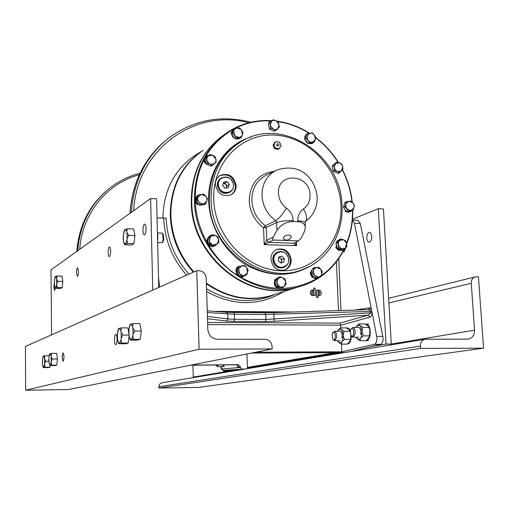 <?xml version="1.0" encoding="UTF-8"?>
<svg xmlns="http://www.w3.org/2000/svg" width="509" height="509" viewBox="0 0 509 509"><rect width="100%" height="100%" fill="white"/><g stroke="black" fill="none" stroke-linecap="round" stroke-linejoin="round"><path stroke-width="0.76" d="M246.922 353.984L247.463 368.643M245.86 368.904L223.349 370.387L221.969 368.968L240.394 367.46L241.845 368.949M236.685 364.813L190.519 365.227L238.206 364.679L240.375 366.913L240.394 367.46M238.206 364.679L191.174 365.093M244.81 369.082L226.906 370.348M237.569 365.252L237.633 367.142L237.862 365.564L236.749 364.813M240.375 366.913L237.633 367.142L237.716 365.716L236.73 364.813M255.785 352.215L341.832 351.808L374.338 344.326C376.1 343.594 376.984 341.469 376.991 337.957L371.863 311.393L265.749 314.467L265.952 319.474L370.539 312.857L372.174 312.997L372.168 313.385L371.608 315.593L370.329 316.999L340.712 325.232L339.821 323.126L368.23 315.135L370.533 313.003M372.124 312.736L370.539 312.857L370.565 311.336L369.706 310.064L371.309 308.613L354.417 223.203L352.425 220.13M265.074 312.768L273.836 312.653L274.217 321.294L368.23 315.135L370.062 317.101M341.832 351.808L341.507 344.122M340.82 327.891L340.712 325.232M358.012 220.333L360.283 223.438L383.099 337.957C383.131 341.463 382.31 343.581 380.643 344.313L350.434 351.611M344.478 352.597L251.522 353.068M371.863 311.393L371.309 308.613L369.655 307.786L368.217 309.663L369.706 310.064M162.886 218.215C163.593 189.685 174.943 168.333 196.945 154.163L203.015 150.397M157.058 217.992L166.131 218.024C167.06 239.287 174.67 257.98 188.941 274.103M316.515 290.175L316.662 297.523L317.947 297.485M318.042 295.125L319.811 295.583M318.666 290.155L317.832 290.677M313.868 294.953L313.894 295.506L315.186 295.462M313.754 288.151L313.659 290.474M311.82 290.06L310.401 292.745L310.528 293.693L311.565 295.296L312.997 295.487M273.867 312.653L368.223 309.663M158.484 277.093L159.616 287.076M226.499 312.259L227.835 314.015L228 318.933L234.534 319.283L234.356 314.218L207.29 312.571M222.509 366.556L224.234 364.928M57.033 276.031L62.06 276.126L62.836 281.394L62.168 287.591L60.736 288.469L55.22 288.298L57.142 287.515L56.671 283.844L57.797 281.305L56.626 279.123L57.033 276.031L55.106 276.801L54.329 282.005M57.797 281.305L62.836 281.394M54.348 284.028L55.207 288.272M57.142 287.515L62.168 287.591M54.857 277.717L54.679 278.34M333.026 339.471L334.547 340.706L336.455 337.982C336.863 334.216 336.201 331.983 334.47 331.283L332.956 332.523M332.097 334.413L332.663 339.013C333.732 340.317 334.578 339.84 335.215 337.582C335.367 333.179 334.502 331.639 332.619 332.962L332.097 334.413M366.206 340.648L366.461 340.661C370.081 338.943 371.112 334.515 369.547 327.376L367.88 324.672L366.862 324.087L365.64 324.118M127.295 228.745L133.619 228.967L134.968 235.527L133.924 243.626L131.551 245.077L124.724 244.784L125.551 244.002L127.587 243.436L126.932 240.076L127.116 238.619L128.618 235.317L126.995 232.581L126.76 231.398L127.295 228.745L124.387 230.049L123.197 237.175M128.618 235.317L134.968 235.527M123.242 239.185L123.662 242.163L124.673 244.727M127.587 243.436L133.924 243.626M124.139 230.933L123.802 231.792M346.896 328.07C348.251 327.669 349.403 328.559 350.357 330.735M351.325 335.857C351.134 341.1 349.829 343.823 347.412 344.033M388.908 302.938L471.251 283.278C471.219 279.861 472.6 277.723 475.387 276.871L478.441 276.801L483.55 348.169L198.472 387.419L158.897 388.062L158.865 386.738C158.98 384.543 160.055 383.22 162.091 382.762L424.964 339.287M471.251 283.278L474.553 330.163C474.553 335.176 472.447 338.161 468.248 339.121L425.276 339.236C422.044 339.987 420.409 342.271 420.37 346.095L420.517 348.398L158.897 388.062M420.517 348.398L483.55 348.169M193.267 377.602L192.936 365.201M351.356 335.889L352.96 337.187L355.008 334.349C355.447 330.462 354.741 328.152 352.89 327.427L351.286 328.725M350.37 330.678L350.924 335.336C352.075 336.799 353.011 336.334 353.717 333.936C353.863 329.304 352.915 327.739 350.879 329.253L350.37 330.678M366.836 238.129C366.874 234.566 367.759 232.607 369.489 232.263C370.705 232.537 371.417 233.905 371.646 236.38C371.602 239.949 370.724 241.909 369 242.252C367.778 241.979 367.059 240.604 366.836 238.129M223.629 370.387L223.661 371.385L231.913 369.998M247.419 367.39L335.037 352.642M371.678 346.483L386.064 344.059L378.302 208.696L352.502 219.271M378.302 208.696L383.442 208.925L391.294 344.046L386.064 344.059M391.294 344.046L474.553 330.163M339.885 352.622L247.444 368.039L339.885 352.622M193.28 377.067L238.498 369.528L227.625 371.341L223.661 371.385M346.635 243.378L343.855 239.898L345.757 240.973L346.635 243.378L346.903 246.369L343.219 251.223M63.129 361.32L63.071 361.333C61.933 358.724 61.926 355.906 63.046 352.883L63.116 352.871C64.255 355.505 64.255 358.323 63.129 361.32M25.641 390.206L199.108 349.219L196.76 270.648L25.45 346.406L25.641 390.206L68.658 389.512L272.181 348.945L199.108 349.219M115.88 344.644L115.772 344.657C114.124 344.911 114.061 334.776 115.702 334.458L115.823 334.438C117.471 334.178 117.528 344.389 115.88 344.644M272.181 348.945L272.08 346.521C271.501 342.118 269.172 339.7 265.094 339.268L217.388 339.287C211.757 338.695 208.569 335.406 207.818 329.431L206.215 278.118C205.661 273.702 203.282 271.227 199.076 270.699L196.76 270.648M342.977 251.662L344.688 250.339L345.955 247.438M356.077 337.187L357.566 339.255L360.385 338.733L360.964 337.861L362.815 327.408L359.666 325.346L356.854 325.938L355.995 327.44M360.735 334.356L360.913 331.862C360.646 329.113 359.857 327.643 358.565 327.446M362.815 327.408L368.65 327.433L369.477 328.381L369.89 332.402L369.515 336.411L368.147 338.733L365.996 340.699M362.109 332.39L363.273 335.857L369.108 335.864L369.852 334.814M369.108 335.864L369.515 336.411M360.385 338.733L360.035 340.718L365.844 340.718M363.273 335.857L360.964 337.861M356.911 338.619L355.88 337.187M360.035 340.718L357.566 339.255M368.65 327.433L369.019 327.096L368.09 326.008L364.934 323.959L358.991 323.94L359.666 325.346M356.854 325.938L358.96 323.947M355.899 327.44L356.281 326.823M142.953 230.45C143.016 226.607 143.602 224.488 144.709 224.087C145.479 224.361 145.924 225.831 146.038 228.484C145.968 232.333 145.383 234.458 144.282 234.859C143.506 234.579 143.061 233.109 142.953 230.45M152.745 290.111L150.619 198.535L51.021 269.834L51.555 334.858M76.515 272.697C76.566 269.745 76.929 268.103 77.603 267.772L78.481 271.443C78.431 274.402 78.068 276.05 77.393 276.374L76.515 272.697M55.347 288.355L54.565 290.537L53.827 287.121L54.304 283.201M108.162 252.572C108.22 249.206 108.678 247.342 109.543 246.973C110.179 247.215 110.542 248.557 110.631 251.001C110.574 254.373 110.109 256.243 109.244 256.606C108.608 256.371 108.245 255.022 108.162 252.572M158.738 287.464L156.594 198.803L150.619 198.535M215.676 365.004L216.064 365.557L217.757 364.985M223.782 364.928L222.261 366.633M217.604 365.271L217.629 366.69L222.14 366.645M217.629 366.69L216.064 365.557M157.402 232.174L157.873 235.731L157.618 241.164M157.593 240.165L157.879 239.001M157.733 233.809L157.415 232.791M337.683 340.706L339.058 342.697L341.692 342.207L342.233 341.367L344.008 331.276L341.03 329.272L338.409 329.826L337.594 331.289M342.016 337.982L342.188 335.571C341.94 332.911 341.202 331.486 339.993 331.289M350.822 335.145L350.504 339.987L349.238 342.194L347.195 344.097M343.301 336.093L344.428 339.439L350.097 339.439L350.835 338.377M344.008 331.276L349.67 331.289L350.237 331.69M350.097 339.439L350.504 339.987M347.049 344.109L341.399 344.122L339.058 342.697M341.692 342.207L341.399 344.122M344.428 339.439L342.233 341.367M338.447 342.073L337.696 340.744M349.67 331.289L349.193 329.902L346.209 327.911L340.438 327.904L341.03 329.272M338.409 329.826L340.4 327.911M337.499 331.289L337.874 330.672M212.692 244.784L214.855 245.904L217.019 244.11L212.692 244.784L209.683 243.805L209.415 241.012L210.491 243.194L212.38 244.657M209.415 241.012L208.556 238.155L210.72 236.361L209.352 240.674M210.72 236.361L212.597 234.624L215.288 235.482L210.968 236.144M215.288 235.482L217.75 236.736L218.552 239.249L217.483 237.073L215.6 235.61M218.552 239.249L218.883 242.367L217.26 243.894L218.622 239.586M214.855 245.904L213.793 246.42L208.633 244.32L209.683 243.805M208.633 244.32L207.507 238.689L212.597 234.624M207.507 238.689L208.556 238.155M204.993 158.611L205.292 162.702L204.764 163.071C203.727 160.316 204.255 158.095 206.355 156.409L205.032 158.484M206.52 156.301L208.467 155.62M208.906 155.251L206.877 156.028M305.311 139.969L305.056 140.198L304.783 139.307M304.757 139.167L304.859 136.527L306.183 134.421M306.507 134.16L307.016 133.848M311.82 143.672L312.94 142.94M311.864 143.602L308.212 143.532M308.091 143.474L305.826 141.604L306.284 141.197M288.234 257.306C286.134 252.598 282.813 250.797 278.277 251.891C274.332 253.832 272.939 257.153 274.09 261.874C276.132 266.487 279.384 268.319 283.844 267.365C287.941 265.482 289.405 262.129 288.234 257.306M288.126 257.331C285.218 247.552 270.813 252.127 274.402 261.766C277.367 271.615 291.746 266.894 288.126 257.331M281.356 262.797L281.884 259.507L284.372 258.547L283.825 261.995L280.726 263L278.181 260.544L278.741 257.09L281.833 256.091L284.372 258.547L283.825 261.995L280.726 263L278.181 260.544L278.741 257.09L281.833 256.091L278.684 257.28M283.328 267.549L282.934 267.696C278.48 268.65 275.235 266.824 273.199 262.218C272.048 257.509 273.441 254.188 277.38 252.254L277.895 252.05M284.372 258.547L281.833 256.091M281.884 259.507L279.352 257.07M275.172 147.693L275.948 148.323L279.206 148.704L281.108 145.822L279.829 142.647L279.053 142.017L275.789 141.629L273.887 144.511L275.172 147.693L274.364 148.202L273.085 145.027L275.261 142.049M276.762 144.486L276.572 144.995L277.787 146.128M278.646 148.972L277.812 149.315L275.134 148.832L274.364 148.202M271.526 121.263L269.458 122.962L270.279 125.284L271.526 121.263L273.231 119.78L275.821 120.601L273.677 120.289L271.755 121.072M275.821 120.601L278.111 121.963L278.932 124.272L276.12 120.735M278.932 124.272L279.225 127.32L277.761 128.618L279.002 124.597M277.761 128.618L275.464 130.508L273.467 129.286L275.617 129.591L277.532 128.809M273.467 129.286L270.572 128.332L270.343 125.608L273.168 129.159M270.343 125.608L270.279 125.284M269.458 122.962L273.231 119.78M275.464 130.508L274.287 131.297L269.407 129.127L270.572 128.332M269.407 129.127L268.294 123.77M226.327 188.018L227.046 185.874L229.266 184.512L227.046 181.662L224.838 183.036L223.254 183.221L225.945 184.455L224.838 183.036M227.046 185.874L225.945 184.455L226.607 185.925L226.257 188.025M227.046 181.662L229.266 184.512L228.172 187.751L224.851 188.139L222.624 185.282L223.725 182.044L227.046 181.662L223.725 182.044L222.624 185.282L224.851 188.139L228.172 187.751L229.266 184.512M233.287 184.042C231.811 174.021 216.382 175.751 218.565 185.76C220.085 195.857 235.527 193.986 233.287 184.042M233.427 184.067C231.213 177.832 227.262 175.764 221.568 177.864C218.876 179.683 217.769 182.343 218.253 185.836C220.391 191.976 224.272 194.088 229.903 192.173C232.747 190.372 233.924 187.675 233.427 184.067M229.438 192.447L229.095 192.656C223.476 194.565 219.595 192.459 217.464 186.332C216.98 182.846 218.087 180.192 220.779 178.373L221.243 178.08M321.873 273.874L322.235 271.545L320.937 269.407L321.783 274.186L320.759 276.731L318.755 277.03L320.625 276.043L321.783 274.186M318.755 277.03L315.796 277.596L314.479 275.458L318.456 277.081M314.479 275.458L312.31 273.263L313.334 270.718L314.269 275.191M313.334 270.718L313.805 268.078L316.464 267.562L314.594 268.542L313.423 270.4M316.464 267.562L318.768 267.225L320.727 269.146L316.763 267.511M315.796 277.596L320.759 276.731M314.498 278.016L311.024 273.696L312.513 268.517L313.805 268.078M311.024 273.696L312.31 273.263M345.541 247.838L346.61 245.974L346.705 243.709M341.374 248.697L345.325 248.042L343.282 249.766L338.498 247.756L338.294 245.09L341.081 248.577M338.294 245.09L337.352 242.341L339.395 240.623L338.326 242.488L338.224 244.759M339.395 240.623L340.985 238.956L343.569 239.777L339.618 240.42M343.282 249.766L341.933 250.25L337.162 248.246L336.016 242.844L339.649 239.465L340.985 238.956M336.016 242.844L337.352 242.341M337.162 248.246L338.498 247.756M198.924 202.385L200.374 204.65L203.136 204.134L198.924 202.385L196.741 200.164L197.797 197.543L197.708 199.903L198.707 202.111M197.797 197.543L198.44 194.934L201.195 194.425L197.899 197.225M201.195 194.425L203.753 194.196L205.719 196.137L201.519 194.381M205.719 196.137L207.379 198.675L206.851 200.966L206.934 198.612L205.935 196.41M206.851 200.966L205.693 203.893L203.46 204.09L206.749 201.284M203.46 204.09L203.136 204.134M200.374 204.65L199.356 205.273L195.723 200.794L196.741 200.164M199.356 205.273L204.663 204.516L205.693 203.893M195.723 200.794L197.422 195.583L198.44 194.934M339.032 240.038L338.79 239.739L339.592 239.516M342.105 250.218L341.883 250.301C339.242 250.905 337.187 249.862 335.717 247.183L336.398 246.935L337.143 248.169M337.232 248.271L339.369 249.894L341.87 250.218M342.182 250.161L343.155 249.811M343.371 249.696L344.453 248.812C340.884 256.027 336.334 262.466 330.812 268.135C326.873 271.997 323.552 274.809 320.835 276.572C330.926 269.426 338.778 260.201 344.389 248.882M336.398 246.935L336.035 242.92M336.074 242.799L337.562 240.464L338.001 240.999M352.909 202.938L350.981 201.087L349.066 201.271L352.909 202.938L354.359 205.343L354.041 207.538L354.06 205.292L353.112 203.199M354.041 207.538L352.953 210.325L351.045 210.522L353.959 207.837M351.045 210.522L348.156 211.057L346.903 208.906L350.752 210.567M346.903 208.906L344.765 206.788L345.77 204.294L345.745 206.539L346.699 208.645M345.77 204.294L346.184 201.799L348.78 201.316L345.853 203.994M352.953 210.325L346.814 211.629L343.429 207.373L344.841 202.404L346.184 201.799M343.429 207.373L344.765 206.788M346.814 211.629L348.156 211.057M268.714 242.405L264.216 244.657L266.729 240.318L273.244 237.143C272.347 238.6 272.468 239.574 273.6 240.051L268.714 242.405L266.729 240.318L266.213 227.466L263.541 227.765L264.216 244.657L296.607 245.656C294.552 244.517 293.553 243.696 293.61 243.2L268.714 242.405M273.918 147.196L273.696 146.694M270.947 259.342C270.985 254.455 273.053 251.109 277.144 249.302C284.875 247.896 289.557 251.421 291.205 259.87C291.167 264.947 288.972 268.351 284.633 270.082C277.049 271.195 272.493 267.613 270.947 259.342M215.377 184.468C215.371 180.517 216.904 177.526 219.977 175.503C228.547 172.646 233.936 175.987 236.144 185.511C236.157 189.653 234.496 192.726 231.175 194.724C222.719 197.218 217.458 193.802 215.377 184.468M300.265 286.37L296.531 287.54C249.715 302.989 191.677 256.816 191.753 201.933C191.772 173.149 202.258 150.969 223.216 135.388M295.366 242.507L296.607 245.656L296.435 241.934M294.533 242.958L298.885 240.623L301.233 238.078L304.547 231.309L305.349 226.836L305.158 222.783M297.969 240.846L273.6 240.051M305.241 221.72L305.139 222.395C304.547 221.555 302.117 221.033 297.854 220.83L297.899 221.739L293.241 221.561C286.573 221.574 281.153 224.494 276.972 230.316L273.244 237.143M276.972 230.316L276.648 222.497L275.687 220.728L265.291 225.748L266.213 227.466L276.648 222.497C280.523 221.129 286.039 220.512 293.203 220.645L293.241 221.561M286.433 208.162C282.692 214.346 279.11 218.533 275.687 220.728C267.308 214.454 262.752 206.062 262.02 195.551C262.033 183.685 266.824 175.242 276.387 170.235C301.182 161.786 315.459 179.664 317.139 196.779C317.495 207.176 313.569 215.46 305.362 221.625C307.557 219.188 306.933 214.951 303.485 208.906C307.97 205.674 310.153 201.055 310.032 195.036C309.854 173.569 276.902 171.686 278.487 193.515C278.926 199.623 281.572 204.503 286.433 208.162C290.569 211.273 292.821 215.434 293.203 220.645M297.899 221.739C302.053 221.962 304.535 223.661 305.349 226.836M285.969 240.197L283.475 238.969C283.322 236.691 285.059 235.343 288.692 234.935L291.123 236.055C291.415 238.371 289.697 239.752 285.969 240.197M284.474 270.133C288.393 268.237 290.359 264.922 290.359 260.194C288.762 251.847 284.137 248.309 276.482 249.582M231.029 194.801C233.968 192.739 235.419 189.793 235.393 185.963C233.243 176.547 227.911 173.187 219.398 175.885M349.778 211.903L347.552 212.266L344.911 211.152L345.592 210.853L346.763 211.572M351.07 210.981L350.014 211.789M346.877 211.623L350.268 211.699L351.528 210.911M244.307 275.496L246.477 275.191L247.527 272.582L244.307 275.496L241.247 276.075L239.834 273.88L241.75 275.254L243.989 275.554M239.834 273.88L237.639 271.634L238.689 269.019L239.618 273.613M238.689 269.019L239.275 266.322L242.017 265.793L238.791 268.701M242.017 265.793L244.505 265.45L246.477 267.416L244.574 266.042L242.335 265.743M246.477 267.416L248.099 269.885L247.622 272.264L246.693 267.689M247.622 272.264L247.527 272.582M246.477 275.191L241.247 276.075M240.114 276.508L236.52 272.08L238.148 266.78L239.275 266.322M236.52 272.08L237.639 271.634M310.057 133.103L307.449 133.574L307.073 135.687L310.35 133.065L312.322 132.983L314.244 134.809L312.45 133.441L310.35 133.065M314.244 134.809L315.733 137.284L315.364 139.39L314.447 135.07M315.364 139.39L314.269 142.183L312.297 142.278L315.275 139.689M312.297 142.278L309.396 142.787L308.104 140.573L309.905 141.941L312.004 142.31M308.104 140.573L305.973 138.48L306.984 135.979L307.894 140.312M307.449 133.574L306.202 134.351L304.732 139.243L305.973 138.48M314.269 142.183L313.01 142.934L308.142 143.538L309.396 142.787M308.142 143.538L304.732 139.243M317.183 278.302L316.935 278.378C312.971 278.76 310.751 276.762 310.28 272.391L310.935 272.169L311.044 273.619M311.075 273.759L312.291 276.298L314.447 277.952M314.568 278.003L317.597 278.168L319.385 277.163M310.935 272.169L312.494 268.593M312.609 268.485L315.071 267.371L315.166 267.804M243.347 276.692L243.047 276.807C237.079 279.161 232.874 268.663 238.81 266.245L238.263 266.729M240.191 276.495L243.525 276.616M238.129 266.856L236.685 269.166L236.539 272.003M236.57 272.143L237.811 274.752L240.063 276.451M217.394 243.779L213.926 246.356M213.716 246.388L211.763 246.655C206.062 243.824 205.356 240.242 209.651 235.902L209.899 235.775M211.483 235.222L210.185 235.629L207.564 238.638M207.526 238.766L207.392 241.61L208.614 244.244M208.703 244.352L212.304 246.394M206.851 160.545L207.118 163.332L209.784 164.178L206.851 160.545L206.005 157.796L208.143 156.04L206.947 157.898L206.788 160.208M208.143 156.04L210.001 154.462L212.66 155.302L208.385 155.837M212.66 155.302L215.097 156.651L215.886 159.062L212.972 155.436M215.886 159.062L216.217 162.174L214.607 163.561L215.797 161.697L215.956 159.393M214.607 163.561L212.228 165.52L210.09 164.312L214.365 163.764M207.118 163.332L206.088 164.057L204.974 158.534L206.005 157.796M206.088 164.057L211.184 166.239L212.228 165.52M204.974 158.534L210.001 154.462M235.991 138.645L236.074 139.033L235.203 138.741M235.069 138.683L232.868 136.966L231.646 134.414M231.614 134.274L231.525 132.843L230.971 133.25L233.186 129.394M233.179 129.413L231.525 132.843M240.172 138.149L237.601 139.154L237.455 138.473M277.17 129.114L276.807 129.757L277.411 129.35L277.85 128.542M268.338 122.943L270.139 121.333L268.338 122.943M269.764 121.613L271.532 121.04M272.01 120.639L270.139 121.333M284.493 285.943L285.982 284.372L285.753 281.649L284.493 285.943L282.145 287.935L280.103 286.885L282.298 287.089L284.257 286.153M280.103 286.885L277.144 285.918L276.909 283.195L279.804 286.764M276.909 283.195L275.999 280.338L278.118 278.563L276.845 282.858M278.118 278.563L279.848 276.788L282.501 277.628L280.313 277.424L278.347 278.347M282.501 277.628L284.836 278.805L285.683 281.318L282.8 277.749M285.683 281.318L285.753 281.649M277.144 285.918L275.935 286.325L280.923 288.329L282.145 287.935M275.935 286.325L274.79 280.752L278.633 277.214L279.848 276.788M274.79 280.752L275.999 280.338M195.78 200.864L198.026 204.453L197.511 204.771C194.368 201.399 194.393 198.3 197.581 195.475L197.804 195.341M200.915 194.463L198.548 194.909M197.397 195.653L195.92 197.912L195.749 200.724M233.707 130.991L232.677 133.555L234.617 135.432L233.707 130.991L234.286 128.535L236.978 128.052L235.031 128.923L233.803 130.692M236.978 128.052L239.421 127.937L241.355 129.808L237.289 128.02M241.355 129.808L242.939 132.346L242.475 134.503L241.565 130.075M242.475 134.503L241.349 137.36L239.217 137.449L241.158 136.571L242.379 134.802M239.217 137.449L236.214 137.971L234.827 135.699L238.906 137.487M232.677 133.555L231.595 134.344L233.198 129.343L234.286 128.535M241.349 137.36L240.242 138.136L235.12 138.753L236.214 137.971M235.12 138.753L231.595 134.344M281.057 288.291L280.777 288.38C275.204 288.189 273.218 285.275 274.822 279.632L275.439 279.416L274.847 280.701M274.809 280.834L274.714 283.653L275.916 286.243M276.005 286.351L278.232 287.999L280.847 288.304M281.331 288.196L281.751 288.062M282.291 287.814L283.755 286.605M275.439 279.416L278.582 277.265M338.714 173.187L337.9 173.314M340.018 172.087L338.949 173.047M338.078 173.289L339.204 172.939L341.049 171.221M339.579 162.874L337.028 162.066L335.666 163.395L339.579 162.874L341.749 164.159L342.614 166.475L341.603 164.413L339.866 163.001M342.614 166.475L342.881 169.452L341.526 170.795L342.684 166.793M341.526 170.795L339.287 172.672L337.397 171.527L341.31 170.992M337.397 171.527L334.553 170.585L334.356 167.919L335.367 169.987L337.111 171.399M334.356 167.919L333.427 165.272L335.45 163.593L334.286 167.595M337.028 162.066L335.717 162.759L332.116 165.966L333.427 165.272M339.287 172.672L337.97 173.346L333.249 171.266L334.553 170.585M333.249 171.266L332.116 165.966M318.545 291.161L319.792 292.891L319.213 294.565M313.748 288.088L315.046 288.113L315.389 295.468L314.098 295.449L314.059 294.673L312.66 295.519L311.972 295.354L310.668 293.343L310.7 291.453L311.343 290.346L312.469 289.952L313.875 290.709L313.748 288.088M312.85 290.995L311.896 292.624L312.163 293.903L313.029 294.488L313.97 292.796L312.85 290.995M312.507 291.065L313.773 292.853L313.13 294.482M318.157 297.485L316.865 297.466L316.515 290.111L317.807 290.13L317.839 290.906L319.232 290.06L319.919 290.219L321.154 291.905L321.243 293.788L320.53 295.207L319.442 295.621L318.03 294.826L318.157 297.485M318.895 291.091L317.928 292.726L319.079 294.577L319.996 292.834L318.895 291.091M50.206 365.589L50.035 367.186L48.692 367.6L43.208 367.6L45.059 367.231L44.576 363.731L45.683 361.275L44.417 358.037L44.977 355.778L49.125 355.759M50.035 367.186L45.059 367.231M42.406 363.178L43.201 367.593M42.921 356.93L42.393 361.072M44.977 355.778L43.125 356.185L42.724 357.579M48.877 361.25L45.683 361.275M57.434 358.985L56.773 365.106L55.354 365.545L50.27 365.589L51.663 365.15L51.18 361.543L52.319 359.017L51.142 356.701L51.568 353.373L56.664 353.348L57.434 358.985L52.319 359.017M56.773 365.106L51.663 365.15M48.883 360.976L49.729 365.532M49.437 354.538L48.864 358.858M51.568 353.373L49.634 353.806L49.22 355.212M129.114 335.985L128.185 343.041L125.818 343.772L118.813 343.721L121.727 343.053L121.053 339.783L121.237 338.345L122.764 335.062L121.123 332.11L120.888 330.818L121.447 327.885L127.893 327.904L128.777 332.638M128.185 343.041L121.727 343.053M117.375 337.639L117.789 340.845L118.794 343.696M118.412 329.17L117.331 335.501M121.447 327.885L118.521 328.623L117.967 330.125M128.949 335.068L122.764 335.062M161.97 233.084L162.568 233.497L163.185 239.656L162.231 242.57L157.656 242.755M163.173 234.21L163.853 239.351L162.982 241.794M141.324 331.041L140.198 339.331L137.646 340.12L131.017 340.12L130.419 340.057L130.908 339.802L133.523 339.331L132.836 335.934L133.034 334.438L134.624 331.028L132.906 327.968L132.652 326.632L133.205 323.597L139.867 323.629L141.324 331.041L134.624 331.028M140.198 339.331L133.523 339.331M128.866 333.713L129.318 337.079L130.399 340.031M133.205 323.597L130.088 324.392L129.14 327.879L128.822 331.594M278.646 257.439L280.618 258.286L281.471 259.641L281.604 261.219L280.663 262.949M276.731 144.696C277.621 143.252 278.404 143.392 279.085 145.122C278.194 146.567 277.411 146.42 276.731 144.696M226.804 186.599L226.594 185.861M225.379 183.883L224.424 183.087M226.969 370.348L223.349 370.387M221.014 366.658L221.969 368.968M130.011 213.284C132.155 183.304 143.767 159.285 164.84 141.222C143.723 159.336 132.092 183.374 129.948 213.335M251.001 122.217C220.257 114.474 192.345 120.137 167.257 139.192C145.51 157.338 133.53 181.719 131.322 212.348M133.714 210.637C136.52 149.506 194.902 108.067 248.685 122.777M79.741 249.276C82.064 213.551 107.221 183.1 139.294 174.784M76.859 251.338C78.85 226.27 88.852 205.986 106.852 190.493C88.827 206.011 78.819 226.308 76.821 251.37M140.007 173.27C128.542 176.171 118.145 181.363 108.811 188.852C90.176 204.421 79.824 225.035 77.762 250.689M220.817 137.15C201.074 152.815 191.225 174.511 191.269 202.245C191.187 257.051 249.149 303.16 295.914 287.725L270.374 295.799C248.188 301.595 226.855 297.358 206.374 283.087M274.275 294.571L270.374 295.799C248.169 301.595 226.836 297.377 206.374 283.144M193.929 271.901C179.429 255.575 171.737 236.634 170.852 215.091C170.954 187.84 181.013 166.767 201.03 151.879M207.666 324.577L340.706 325.149M374.338 344.326L380.643 344.313M382.902 336.392L376.806 336.385M354.417 223.203L360.283 223.438M203.142 150.314C181.439 165.005 170.483 186.688 170.267 215.358C171.151 236.901 178.831 255.836 193.318 272.169M206.393 283.825C228.509 298.808 251.179 302.422 274.402 294.666L269.815 296.55C248.564 303.765 227.478 301.188 206.552 288.819M274.777 294.533L269.815 296.55L274.777 294.533M283.736 291.574C259.437 306.259 233.739 306.284 206.641 291.651M186.593 275.146C172.258 258.718 164.636 239.752 163.726 218.246M338.491 310.605L336.43 261.696M294.145 312.004L213.309 311.304M338.752 258.527L340.96 310.528M354.805 310.089L369.655 307.786M233.726 312.501L265.017 312.761L265.749 314.467L234.356 314.218L233.676 312.494L226.626 312.278M207.239 310.884L226.486 312.252L207.239 310.865M274.217 321.294L265.304 321.573L265.952 319.474L234.534 319.283L233.924 321.402L226.575 321.026L207.487 318.774M339.821 323.126L207.602 322.458M233.924 321.402L265.304 321.573M207.411 316.452L228 318.933L226.575 321.026M56.493 278.175L55.608 276.4M56.671 283.844L56.626 279.123M55.71 287.865L56.556 284.957M54.578 286.217L55.456 288.018M54.406 280.593L54.444 285.269M55.354 276.572L54.52 279.486M126.76 231.398L125.271 229.349M127.116 238.619L126.995 232.581M125.551 244.002L126.932 240.076M123.662 242.163L125.138 244.263M123.318 235.012L123.426 240.986M124.851 229.635L123.496 233.574M158.865 386.738L420.37 346.095M362.026 330.869L360.327 325.976M157.771 239.688L157.612 240.859M343.231 334.623L341.647 329.883M275.134 148.832L275.948 148.323M278.627 148.806L277.812 149.315M274.733 142.386L275.541 141.865M274.046 144.047L273.238 144.562M273.174 145.536L273.982 145.02M340.922 205.108C339.274 169.707 309.466 137.315 275.827 135.171C242.189 132.493 212.329 162.142 213.735 199.35C214.626 236.532 247.221 270.438 281.585 270.782C315.981 271.685 343.053 240.515 340.922 205.108M275.763 170.534L266.43 175.071C256.752 180.141 251.898 188.661 251.86 200.629C252.559 211.05 257.039 219.424 265.291 225.748L263.541 227.765C254.729 221.014 249.944 212.081 249.206 200.953C249.97 183.577 258.292 173.696 274.173 171.31M304.846 268.625L303.51 269.166C328.165 259.825 343.74 233.128 342.01 205.362C341.195 155.232 282.692 116.167 241.845 141.184C221.46 153.743 211.21 173.238 211.095 199.681C211.063 247.737 264.126 286.612 303.51 269.166L309.103 266.64M304.84 268.631L301.595 270.005C262.25 287.432 209.256 248.64 209.307 200.661C209.428 174.263 219.678 154.793 240.038 142.246L240.534 141.954M315.243 262.962C294.374 277.189 271.704 278.048 247.234 265.539C224.959 252.769 209.479 226.836 208.645 200.737C207.417 171.139 225.589 144.543 250.956 136.991M233.128 129.439C208.086 144.321 195.418 167.887 195.132 200.132C196.041 230.24 213.214 260.309 238.428 276.094C266.042 291.714 292.427 292.401 317.591 278.168L316.935 278.378M321.192 275.783C330.767 268.924 338.294 260.137 343.772 249.429M346.597 243.213C350.701 232.893 352.673 221.994 352.514 210.51M351.967 201.939C350.688 190.786 347.494 180.129 342.385 169.981M338.065 162.339C332.008 152.745 324.545 144.569 315.682 137.799M309.084 133.25C299.216 127.123 288.73 123.242 277.621 121.6M270.883 120.938C258.267 120.315 246.375 122.784 235.196 128.344M271.844 120.665C255.092 119.628 239.841 123.821 226.098 133.243C205.019 148.914 194.483 171.24 194.47 200.222C194.419 255.486 252.846 302.009 299.928 286.465C307.334 284.353 314.174 281.14 320.46 276.826M345.662 246.159C350.574 234.986 352.928 223.076 352.724 210.421M352.19 202.156C350.911 190.875 347.685 180.103 342.512 169.847M338.32 162.416C332.212 152.694 324.678 144.403 315.707 137.557M309.415 133.193C299.267 126.824 288.457 122.828 276.998 121.193M297.854 220.83C297.771 215.631 299.648 211.655 303.485 208.906M43.672 367.409L44.468 364.8M44.576 363.731L44.544 359.023M42.616 365.405L43.437 367.485M42.463 359.755L42.495 364.419M43.36 356.071L42.571 358.692M44.417 358.037L43.596 355.982M50.226 365.335L51.065 362.643M51.18 361.543L51.142 356.701M49.106 363.286L49.977 365.417M48.94 357.477L48.979 362.274M49.882 353.679L49.055 356.383M51.008 355.689L50.13 353.59M119.679 343.359L121.053 339.783M121.237 338.345L121.123 332.11M117.789 340.845L119.265 343.486M117.452 333.401L117.56 339.56M118.985 328.381L117.63 331.976M120.888 330.818L119.405 328.229M131.36 339.662L132.836 335.934M133.034 334.438L132.906 327.968M129.318 337.079L130.908 339.802M128.949 329.361L129.07 335.749M130.597 324.131L129.14 327.879M132.652 326.632L131.048 323.966M226.944 370.348L223.324 370.387C221.797 369.89 221.001 368.65 220.938 366.658M197.81 154.297C179.792 169.338 170.795 189.622 170.808 215.135C171.698 236.691 179.384 255.613 193.872 271.921M352.425 220.111L358.145 220.34M226.486 312.252L273.848 312.647L368.198 309.663M224.437 366.575L222.764 366.595M54.323 281.566L54.348 284.397M334.47 331.283L340.025 331.295M334.547 340.706L340.114 340.699M368.484 324.017L366.334 324.004M368.618 340.661L366.461 340.661M123.172 236.564L123.229 239.663M388.634 298.293L475.132 276.928M352.89 327.427L358.603 327.446M352.96 337.187L358.686 337.187M344.561 251.764L342.951 251.713M369.019 327.096L369.477 328.381M337.499 340.706L337.626 341.03M312.284 143.392L311.642 143.773M283.844 267.365L282.934 267.696M278.391 149.213L279.206 148.704M274.981 142.151L275.757 141.655M229.903 192.173L229.095 192.656M342.563 250.053L341.883 250.301M296.531 287.54L299.928 286.465C307.334 284.353 314.187 281.14 320.473 276.82M346.718 243.766C350.949 233.243 352.966 222.121 352.782 210.402M352.26 202.219C350.987 190.9 347.755 180.091 342.563 169.796M338.421 162.447C332.294 152.681 324.723 144.359 315.714 137.494M309.497 133.186C299.305 126.786 288.45 122.777 276.934 121.161M271.946 120.652C255.162 119.602 239.879 123.795 226.098 133.243M294.393 243.035L298.694 240.719M283.348 238.511L283.475 238.969M276.635 249.512L277.144 249.302M219.538 175.79L219.977 175.503M350.268 211.699L349.575 211.992M243.626 276.591L243.047 276.807M281.401 288.177L280.777 288.38M339.204 172.939L338.53 173.283M42.387 360.665L42.406 363.56M48.858 358.438L48.883 361.371M117.312 334.922L117.369 338.161M163.357 234.426L162.568 233.497M163.084 241.68L162.231 242.57M162.034 233.084L157.58 232.931M128.796 330.984L128.853 334.254"/></g></svg>
